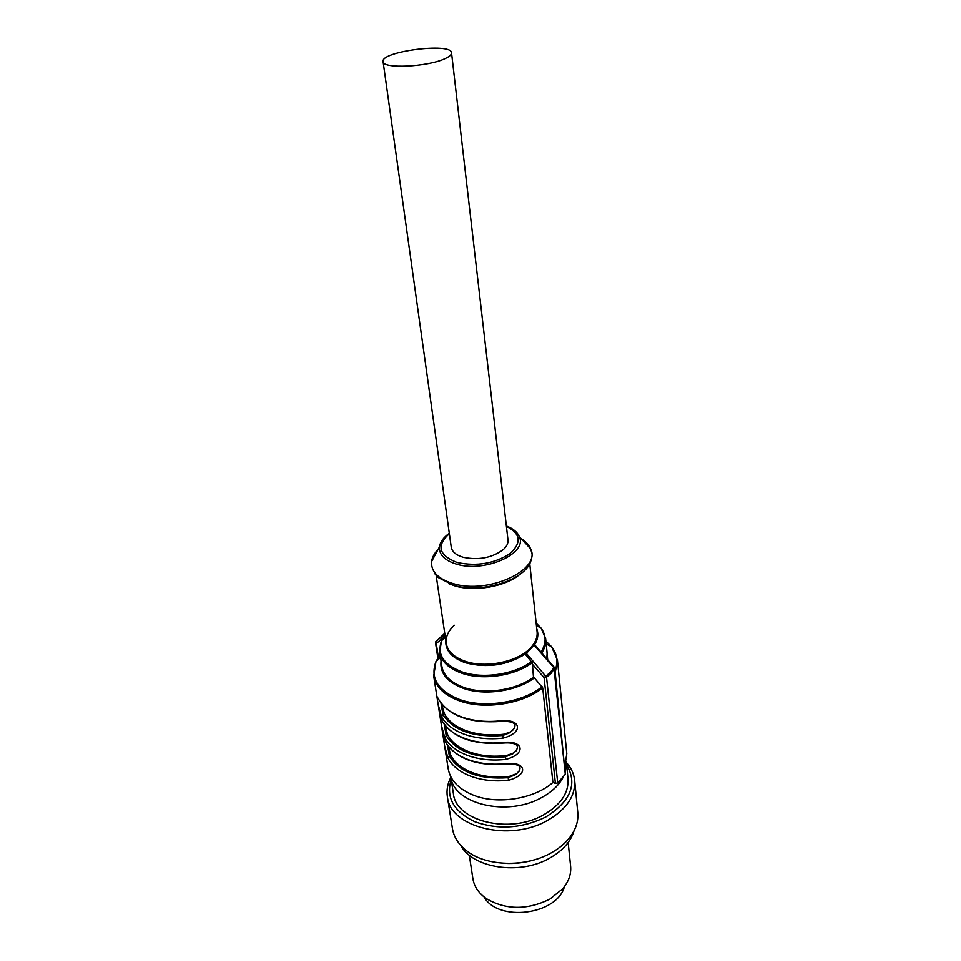 <?xml version="1.0" encoding="UTF-8"?>
<svg xmlns="http://www.w3.org/2000/svg" width="961" height="961" viewBox="0 0 961 961"><rect width="100%" height="100%" fill="white"/><g stroke="black" fill="none" stroke-linecap="round" stroke-linejoin="round"><path stroke-width="1.44" d="M574.654 780.452L577.789 812.538C578.558 820.994 575.927 829.235 569.921 837.259C565.224 843.35 558.93 848.599 551.025 852.984C525.186 867.783 485.677 866.462 466.265 850.533C458.421 844.287 453.808 836.971 452.427 828.598L447.358 796.753C449.844 827.193 509.522 842.413 547.362 820.514C566.461 809.45 575.555 796.092 574.654 780.452C573.945 773.845 571.194 767.863 566.377 762.493M504.741 863.362C515.372 863.939 525.763 862.606 535.914 859.374M574.041 830.784C570.75 841.632 562.678 850.725 549.824 858.065C519.973 875.543 472.776 868.324 460.643 845.32M568.155 842.509L570.606 866.161C571.351 874.09 568.684 881.645 562.629 888.853L549.764 899.196C527.024 910.259 505.882 910.067 486.326 898.631C478.65 893.177 474.169 886.535 472.884 878.678L469.292 855.17M565.284 771.959L566.317 761.869L568.023 778.842C568.864 792.981 560.635 805.03 543.361 815C509.258 834.628 455.574 820.958 453.376 793.534L450.745 776.668C453.027 803.84 507.036 817.222 541.379 797.702C551.746 792.092 559.026 785.233 563.218 777.125M451.19 779.563C445.736 797.462 453.604 811.516 474.794 821.727C498.23 830.064 521.847 828.526 545.62 817.114C570.81 801.354 577.813 783.9 566.606 764.776M450.841 777.293C447.538 783.708 446.372 790.194 447.358 796.753M564.419 886.607C557.224 914.884 498.122 922.464 484.02 896.913M531.829 662.297L525.451 654.441L534.076 645.059L534.869 644.999L541.668 652.819M441.027 660.964C439.67 673.193 447.273 682.382 463.839 688.532C485.065 695.932 517.186 691.067 534.364 677.877L533.487 677.181L532.226 661.997M534.076 645.059L553.908 667.751L550.401 672.256L544.094 677.613L546.545 677.205L557.716 782.975L555.386 783.371L552.911 782.482L542.701 687.86L534.364 677.877M554.749 668.279L554.293 667.27L553.908 667.751L565.296 774.278L554.749 668.279L550.965 673.445L546.545 677.205L526.111 653.048M565.296 774.278L557.716 782.975M534.796 644.963L554.257 667.222M541.487 652.591L541.211 651.666C546.425 643.245 546.377 635.377 541.043 628.05L545.656 638.765C546.124 643.462 544.839 648.158 541.788 652.867L541.716 652.255M383.079 61.588L451.25 547.193C452.078 551.818 456.127 555.194 463.394 557.332C478.866 560.395 492.188 557.812 503.348 549.548C506.771 546.425 508.321 543.217 507.985 539.926L451.538 52.807C451.694 54.597 449.592 56.495 445.243 58.513C428.198 66.934 382.334 69.096 383.079 61.588C380.304 51.413 451.67 42.272 451.538 52.807M444.739 633.275L435.741 641.828M435.501 642.693L436.102 641.179L444.847 634.056M435.525 642.849L436.246 643.462L435.717 642.236M444.787 636.542L444.943 637.623M533.487 677.181C516.622 690.106 485.101 694.863 464.307 687.595C451.045 682.875 443.562 675.799 441.844 666.357L439.706 652.339C441.411 661.709 448.943 668.724 462.277 673.385C483.179 680.556 514.916 675.775 531.889 662.922M552.911 782.482C534.352 798.939 497.774 804.898 473.725 795.312C458.829 789.281 450.325 780.476 448.21 768.872L444.619 745.916L447.946 758.109L449.4 756.235C459.718 772.5 479.311 779.647 508.177 777.701L508.465 780.284C528.814 775.01 526.472 761.424 506.327 763.623C492.5 765.076 479.899 763.779 468.524 759.743C457.352 755.55 449.64 749.544 445.387 741.724L443.393 738.084L444.619 745.904L441.411 725.387L444.751 737.592L446.216 735.694C456.583 751.778 476.344 758.818 505.498 756.824L505.786 759.418C526.328 754.097 523.937 740.234 503.588 742.421C489.63 743.898 476.908 742.649 465.448 738.673C454.181 734.54 446.409 728.618 442.144 720.882L440.162 717.411L441.411 725.387L438.144 704.461L441.483 716.666L442.973 714.744C453.388 730.648 473.317 737.58 502.747 735.525L503.035 738.132C523.793 732.775 521.367 718.636 500.813 720.798C486.71 722.3 473.869 721.086 462.301 717.182C450.937 713.122 443.117 707.272 438.841 699.632L436.871 696.341L438.144 704.461M555.206 672.748L557.452 660.135L566.798 753.676L564.768 766.842M547.686 659.714L546.569 647.522M545.656 638.765L547.121 652.867L546.821 658.729M513.594 729.447L510.591 731.862L504.02 734.192L502.747 735.525L509.786 732.738C521.342 722.888 511.456 721.038 500.921 721.411L500.813 720.798M440.979 703.044L442.973 714.744L444.27 713.458L441.688 703.969M509.786 732.738L514.303 728.402M504.02 734.192C490.374 735.826 477.929 734.721 466.686 730.877C455.646 726.864 448.174 721.062 444.27 713.458M516.309 750.709L513.522 753.016L506.747 755.478L505.498 756.824L512.742 753.88C523.649 744.427 513.378 742.288 503.696 743.021L503.588 742.421M444.258 724.306L446.216 735.694L447.502 734.396L444.991 725.279M512.742 753.88L516.97 749.724M506.747 755.478C493.233 757.1 480.896 755.959 469.749 752.043C458.817 747.97 451.394 742.084 447.502 734.396M518.964 771.575L516.381 773.761L509.426 776.356L508.177 777.701L515.613 774.614C525.871 765.689 516.261 763.418 506.423 764.187L506.327 763.623M447.478 745.159L449.4 756.235L450.661 754.938L448.234 746.18M515.613 774.614L519.589 770.638M509.426 776.356C496.044 777.954 483.815 776.776 472.764 772.8C461.917 768.656 454.553 762.71 450.661 754.938M529.727 563.47L537.091 631.833C537.631 637.503 535.277 643.041 530.028 648.423C517.234 661.925 485.906 668.339 465.737 661.456L465.689 661.444C454.181 657.492 447.694 651.498 446.252 643.474L446.252 643.462C445.46 637.083 448.15 631.005 454.313 625.239M534.52 644.843C537.956 639.365 538.713 634.044 536.767 628.854M445.808 640.506C445.159 650.453 451.73 657.889 465.532 662.802L465.58 662.814C487.263 668.339 507.288 665.336 525.643 653.816M448.775 583.675L455.034 585.946C474.77 592 505.294 586.594 519.577 574.606M531.313 661.709C514.483 674.382 483.167 679.103 462.493 672.051L462.433 672.027C443.778 664.952 436.787 654.537 441.459 640.807L444.943 634.813M555.386 783.371L544.094 677.613L531.986 663.775M550.401 672.256L550.965 673.445M536.154 623.1L541.043 628.05L536.418 625.611M519.709 537.824C525.174 540.803 528.802 544.467 530.616 548.815C541.752 569.849 488.308 594.691 453.196 583.615L452.727 583.483C437.868 578.726 430.816 571.399 431.597 561.5C432.162 557.308 434.336 553.26 438.12 549.356M449.292 533.283C443.441 537.451 440.162 541.968 439.465 546.845C438.913 554.545 444.438 560.263 456.031 563.999L456.583 564.155C484.62 573.008 528.009 553.44 519.3 536.622L519.3 536.622C517.39 532.07 513.09 528.526 506.375 525.979M449.352 533.691C436.162 545.668 438.684 555.23 456.895 562.401L457.424 562.545C476.932 566.558 494.447 563.59 509.967 553.632C521.919 542.701 520.73 533.619 506.423 526.388M442.721 638.212L436.246 643.462L438.336 657.12M444.667 635.702L441.628 640.663M438.096 704.209L433.687 675.991C435.729 687.067 444.475 695.416 459.935 701.025C484.909 709.963 523.18 703.848 542.701 687.86M441.483 716.666C445.76 724.378 453.532 730.288 464.824 734.408C476.308 738.372 489.053 739.61 503.035 738.132M444.751 737.592C449.003 745.388 456.715 751.382 467.911 755.562C479.311 759.586 491.924 760.872 505.786 759.418M447.946 758.109C452.175 765.989 459.851 772.055 470.95 776.308C482.242 780.392 494.747 781.713 508.465 780.284M440.126 655.09L436.126 661.408M545.896 641.095L551.626 646.753C557.236 654.045 558.365 662.021 555.002 670.706M542.112 686.671C522.772 702.455 484.909 708.509 460.175 699.716L460.091 699.692C437.94 690.899 429.891 678.19 435.934 661.576L440.066 654.645M445.327 637.287L441.459 640.807L439.706 652.339M446.252 643.474L436.15 575.459M453.4 585.237L438.312 577.573L434.276 573.116M530.94 560.731C525.991 579.531 482.338 594.018 454.121 585.441M531.95 553.5L530.616 548.815L519.3 536.622C518.087 534.833 517.931 531.481 506.375 526.027M449.304 533.343C443.682 537.535 440.402 542.04 439.465 546.845L431.597 561.5L431.477 566.377M444.871 634.176L435.862 641.504L435.537 642.945M546.196 643.954L551.626 646.753L557.452 660.135M437.832 657.925L435.513 642.789M440.498 657.492L435.934 661.576L433.687 675.991M500.897 721.423C470.746 723.561 450.168 716.51 439.165 700.269M510.591 731.862L509.738 732.775M503.672 743.021C473.797 745.111 453.388 737.928 442.444 721.483M513.522 753.016L512.693 753.917M506.399 764.187C476.788 766.229 456.547 758.938 445.664 742.288M516.381 773.761L515.577 774.638"/></g></svg>

